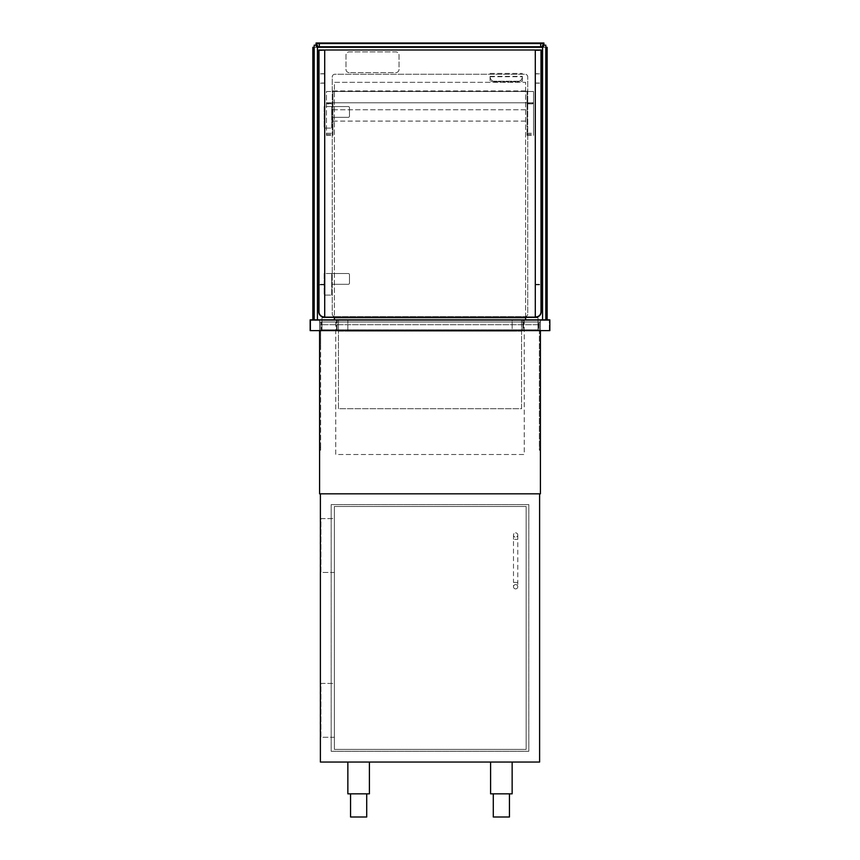 <?xml version="1.0" encoding="UTF-8"?>
<svg xmlns="http://www.w3.org/2000/svg" width="860" height="860" viewBox="0 0 860 860"><rect width="100%" height="100%" fill="white"/><g stroke="black" fill="none" stroke-linecap="round" stroke-linejoin="round"><path stroke-width="0.64" stroke-dasharray="4.3 3.22" d="M540.413 320.393L540.413 493.823L319.587 493.823L319.587 320.393L319.587 330.627L320.662 330.627L320.662 322.005L539.338 322.005L539.338 344.623L540.413 344.623L540.413 330.627L540.413 450.199L540.413 344.623L539.338 344.623L539.338 450.199L540.413 450.199L539.338 450.199L539.338 330.627L540.413 330.627L540.413 320.393L319.587 320.393L540.413 320.393M524.256 320.393L335.744 320.393L524.256 320.393L524.256 454.51L335.744 454.51L335.744 320.393L335.744 454.51L524.256 454.51L524.256 320.393M525.611 317.157L525.611 82.323L334.389 82.323L334.389 317.157M525.611 319.856L547.154 319.856L525.611 319.856L525.611 82.323L334.389 82.323L334.389 319.856L312.846 319.856L334.389 319.856M547.154 319.856L547.154 47.311L312.846 47.311L312.846 319.856M314.201 47.311L317.426 47.311M542.574 47.311L545.799 47.311M338.431 408.726L338.431 320.393L521.568 320.393L338.431 320.393L521.568 320.393L338.431 320.393L338.431 408.726L521.568 408.726L521.568 320.393L521.568 408.726L338.431 408.726M338.431 331.164L338.431 320.393L338.431 331.164L521.568 331.164L521.568 320.393L521.568 331.164L338.431 331.164M512.141 331.164L347.859 331.164L512.141 331.164L512.141 320.393L347.859 320.393L512.141 320.393L512.141 331.164M347.859 331.164L347.859 320.393L347.859 331.164M332.938 133.268L332.938 91.472L533.523 91.472L533.523 135.428L533.523 91.472L326.477 91.472L326.477 135.428L326.477 103.867L332.938 103.867L332.938 135.428L332.938 133.268L326.477 133.268M326.477 91.472L332.938 91.472L332.938 103.867L326.477 103.867L326.477 102.791L533.523 102.791L326.477 102.791L326.477 91.472M527.062 103.447L533.523 103.867L527.062 103.867L527.062 135.428L527.062 91.472L527.062 103.447L533.523 103.447M332.938 109.79L332.938 90.934L332.938 109.79L527.062 109.79L527.062 90.934L527.062 121.099L527.062 109.79L332.938 109.79M332.938 121.099L527.062 121.099L332.938 121.099M332.938 90.934L527.062 90.934L332.938 90.934M317.426 319.856L317.426 45.15L314.201 45.15L314.201 319.856L317.426 319.856L314.201 319.856M542.574 319.856L542.574 45.15L545.799 45.15L545.799 319.856L542.574 319.856L545.799 319.856M543.918 45.15L543.918 47.311L543.918 43L316.082 43L316.082 47.311L543.918 47.311L316.082 47.311L316.082 45.15M316.62 45.15L316.62 46.773L317.426 46.773M319.318 46.773L540.682 46.773L319.318 46.773L319.318 43.538L540.682 43.538L540.682 46.773M542.574 46.773L316.62 46.773L316.62 43.538L543.38 43.538L543.38 46.773L543.38 45.15M540.682 43.538L319.318 43.538M324.704 49.998L324.704 73.702L318.77 73.702L318.77 49.998L324.704 49.998L319.318 49.998L319.318 311.771A5.386 5.386 0 0 0 324.704 317.157L535.296 317.157A5.386 5.386 0 0 0 540.682 311.771L540.682 49.998L535.296 49.998L535.296 73.702L541.23 73.702L541.23 311.771A5.386 5.386 0 0 1 535.844 317.157L535.296 317.157A5.386 5.386 0 0 0 540.682 311.771L540.682 49.998L319.318 49.998L319.318 311.771A4.848 4.848 0 0 0 324.156 316.62A4.848 4.848 0 0 1 319.318 311.771A5.386 5.386 0 0 0 324.704 317.157L324.156 317.157A5.386 5.386 0 0 1 318.77 311.771L318.77 284.843L324.704 284.843L324.704 317.157M324.704 284.843L318.77 284.843L318.77 83.033L324.704 83.033L324.704 284.843M318.77 73.702L318.77 83.033M324.704 73.702L324.704 83.033M324.704 50.536L324.704 316.62L324.704 50.536L319.318 50.536L324.704 50.536M324.704 73.842L319.318 73.842M324.704 316.62L324.156 316.62L324.704 316.62M324.704 284.305L319.318 284.305L324.704 284.305M324.704 83.173L319.318 83.173M535.296 49.998L541.23 49.998L541.23 73.702M535.296 73.702L535.296 317.157M535.296 284.843L541.23 284.843L535.296 284.843M535.296 83.033L541.23 83.033M535.296 316.62L535.296 50.536L535.296 316.62L535.844 316.62A4.848 4.848 0 0 0 540.682 311.771L540.682 50.536L540.682 311.771A4.848 4.848 0 0 1 535.844 316.62L535.296 316.62M535.296 50.536L540.682 50.536L535.296 50.536M535.296 73.842L540.682 73.842M535.296 284.305L540.682 284.305L535.296 284.305M535.296 83.173L540.682 83.173M334.938 316.62A2.698 2.698 0 0 1 332.239 313.932L332.239 76.938A2.698 2.698 0 0 1 334.938 74.239L525.062 74.239A2.698 2.698 0 0 1 527.76 76.938L527.76 313.932A2.698 2.698 0 0 1 525.062 316.62L334.938 316.62A2.698 2.698 0 0 1 332.239 313.932L332.239 76.938A2.698 2.698 0 0 1 334.938 74.239L525.062 74.239A2.698 2.698 0 0 1 527.76 76.938L527.76 313.932A2.698 2.698 0 0 1 525.062 316.62L334.938 316.62M490.06 76.389L490.071 76.733A5.386 5.386 0 0 0 495.446 81.786A5.386 5.386 0 0 1 490.06 76.389L490.06 81.238L522.375 81.238L522.375 76.389A5.386 5.386 0 0 1 516.989 81.786A5.386 5.386 0 0 0 522.364 76.733L522.375 81.238L490.06 81.238L490.06 73.433L522.375 73.433L490.06 73.433L490.06 76.389L522.375 76.389M495.446 81.786L516.989 81.786L495.446 81.786M490.071 76.733L522.364 76.733M490.06 74.239L522.375 74.239L490.06 74.239M331.702 106.554L331.702 128.097L324.156 128.097L324.156 106.554L331.702 106.554L331.702 128.097L324.156 128.097L324.156 106.554L348.343 106.554A1.139 1.139 0 0 1 349.472 107.694L349.472 116.197A1.139 1.139 0 0 1 348.343 117.325L331.702 117.325L331.702 106.554L348.343 106.554A1.139 1.139 0 0 1 349.472 107.694L349.472 116.197A1.139 1.139 0 0 1 348.343 117.325L331.702 117.325L331.702 106.554M331.702 273.534L331.702 295.077L324.156 295.077L324.156 273.534L331.702 273.534L331.702 295.077L324.156 295.077L324.156 273.534L348.343 273.534A1.139 1.139 0 0 1 349.472 274.662L349.472 283.166A1.139 1.139 0 0 1 348.343 284.305L331.702 284.305L331.702 273.534L348.343 273.534A1.139 1.139 0 0 1 349.472 274.662L349.472 283.166A1.139 1.139 0 0 1 348.343 284.305L331.702 284.305L331.702 273.534M522.912 330.627L337.088 330.627L522.912 330.627L522.912 319.856L337.088 319.856L522.912 319.856L522.912 330.627M523.45 330.627L336.55 330.627L523.45 330.627L523.45 320.393L336.55 320.393L523.45 320.393L523.45 330.627M319.587 447.49L320.662 447.49L320.662 450.199L319.587 450.199L319.587 330.627L319.587 450.199L320.662 450.199L320.662 330.627L310.159 330.627L310.159 319.856L549.841 319.856L549.841 330.627L539.338 330.627L540.413 330.627L539.338 330.627L539.338 322.005L539.338 330.627L540.413 330.627M320.662 447.49L320.662 344.623L319.587 344.623L320.662 344.623L320.662 330.627L310.696 330.627L549.303 330.627L539.338 330.627L539.338 324.704L320.662 324.704L320.662 322.005L539.338 322.005L539.338 330.627L320.662 330.627L320.662 322.005L320.662 330.627L320.662 322.005L321.468 322.005L321.468 329.821L321.468 324.704L539.338 324.704L539.338 322.005L540.413 322.005L320.662 322.005L320.662 330.627L320.662 324.704L321.468 324.704L321.468 322.005L539.338 322.005L539.338 330.627L319.587 330.627L319.587 322.005L320.662 322.005L319.587 322.005L319.587 330.627L320.662 330.627L319.587 330.627M337.088 330.627L337.088 319.856L337.088 330.627M310.696 330.627L310.696 320.393L549.303 320.393L310.696 320.393L310.696 330.627M549.303 330.627L549.303 320.393L549.303 330.627M336.55 330.627L336.55 320.393L336.55 330.627M538.532 329.821L321.468 329.821L538.532 329.821L538.532 322.005L538.532 329.821M525.611 317.695L537.994 317.695L537.994 329.821L322.005 329.821L537.994 329.821L537.994 317.695L322.005 317.695L322.005 329.821L322.005 317.695L334.389 317.695M349.203 72.627A3.236 3.236 0 0 1 345.978 69.391L345.978 55.115A3.236 3.236 0 0 1 349.203 51.89L395.793 51.89A3.236 3.236 0 0 1 399.029 55.115L399.029 69.391A3.236 3.236 0 0 1 395.793 72.627L349.203 72.627A3.236 3.236 0 0 1 345.978 69.391L345.978 55.115A3.236 3.236 0 0 1 349.203 51.89L395.793 51.89A3.236 3.236 0 0 1 399.029 55.115L399.029 69.391A3.236 3.236 0 0 1 395.793 72.627L349.203 72.627M539.607 493.823L539.607 762.057L320.393 762.057L320.393 493.823L539.607 493.823L320.393 493.823M331.164 504.594L528.836 504.594L528.836 751.285L331.164 751.285L331.164 504.594L331.164 751.285L528.836 751.285L528.836 504.594L331.164 504.594M526.148 506.486L526.148 749.404L334.389 749.404L334.389 506.486L526.148 506.486L526.148 749.404L334.389 749.404L334.389 506.486L526.148 506.486M513.485 586.735A2.15 2.15 0 0 0 516.72 588.605A2.15 2.15 0 0 0 516.72 584.875A2.15 2.15 0 0 0 513.485 586.735A2.15 2.15 0 0 0 515.645 588.896A2.15 2.15 0 0 0 517.795 586.735A2.15 2.15 0 0 0 515.645 584.585A2.15 2.15 0 0 0 513.485 586.735A2.15 2.15 0 0 0 515.645 588.896A2.15 2.15 0 0 0 517.795 586.735A2.15 2.15 0 0 0 515.645 584.585A2.15 2.15 0 0 0 513.485 586.735L513.485 582.435L517.795 582.435L513.485 582.435L513.485 539.338L517.795 539.338L513.485 539.338L513.485 535.027A2.15 2.15 0 0 1 515.645 532.877A2.15 2.15 0 0 1 517.795 535.027A2.15 2.15 0 0 1 515.645 537.188A2.15 2.15 0 0 1 513.485 535.027A2.15 2.15 0 0 1 516.72 533.168A2.15 2.15 0 0 1 516.72 536.898A2.15 2.15 0 0 1 513.485 535.027M334.389 518.601L334.389 572.47L320.93 572.47L320.93 518.601L334.389 518.601L334.389 572.47L320.93 572.47L320.93 518.601L334.389 518.601M334.389 683.42L334.389 737.289L320.93 737.289L320.93 683.42L334.389 683.42L334.389 737.289L320.93 737.289L320.93 683.42L334.389 683.42M347.859 762.057L347.859 793.845L369.402 793.845L347.859 793.845L347.859 762.057L369.402 762.057L347.859 762.057L369.402 762.057L347.859 762.057L347.859 793.845L369.402 793.845L369.402 762.057M490.598 762.057L490.598 793.845L512.141 793.845L490.598 793.845L490.598 762.057L512.141 762.057L490.598 762.057L512.141 762.057L490.598 762.057L490.598 793.845L512.141 793.845L512.141 762.057M350.558 793.845L350.558 817L366.715 817L350.558 817L366.715 817L366.715 793.845L350.558 793.845L366.715 793.845M493.285 793.845L493.285 817L509.442 817L493.285 817L509.442 817L509.442 793.845L493.285 793.845L509.442 793.845M326.477 134.407L332.938 134.407M326.477 103.447L332.938 103.447M527.062 133.268L533.523 133.268M527.062 134.407L533.523 134.407M539.338 447.49L540.413 447.49M326.477 135.428L332.938 135.428M527.062 135.428L533.523 135.428M517.795 535.027L517.795 586.735"/><path stroke-width="1.29" d="M540.413 330.627L540.413 493.823L319.587 493.823L319.587 330.627M334.389 317.157L334.389 319.856M314.201 47.311L312.846 47.311L312.846 319.856M525.611 317.157L525.611 319.856M545.799 47.311L547.154 47.311L547.154 319.856M317.426 47.311L542.574 47.311M317.426 319.856L317.426 45.15L314.201 45.15L314.201 319.856M542.574 319.856L542.574 45.15L545.799 45.15L545.799 319.856M316.082 45.15L316.082 43L543.918 43L543.918 45.15M317.426 46.773L542.574 46.773M319.318 46.773L319.318 43.538L316.62 43.538L316.62 45.15M319.318 43.538L543.38 43.538L543.38 45.15M540.682 43.538L540.682 46.773M535.296 49.998L318.77 49.998L318.77 311.771A5.386 5.386 0 0 0 324.156 317.157L535.296 317.157L535.296 49.998L541.23 49.998L541.23 311.771A5.386 5.386 0 0 1 535.844 317.157L535.296 317.157M324.704 317.157L324.704 49.998M310.159 330.627L310.159 319.856L549.841 319.856L549.841 330.627L310.159 330.627M334.389 317.695L525.611 317.695M539.607 493.823L539.607 762.057L320.393 762.057L320.393 493.823M369.402 762.057L369.402 793.845L347.859 793.845L347.859 762.057M512.141 762.057L512.141 793.845L490.598 793.845L490.598 762.057M366.715 793.845L366.715 817L350.558 817L350.558 793.845M509.442 793.845L509.442 817L493.285 817L493.285 793.845"/></g></svg>
